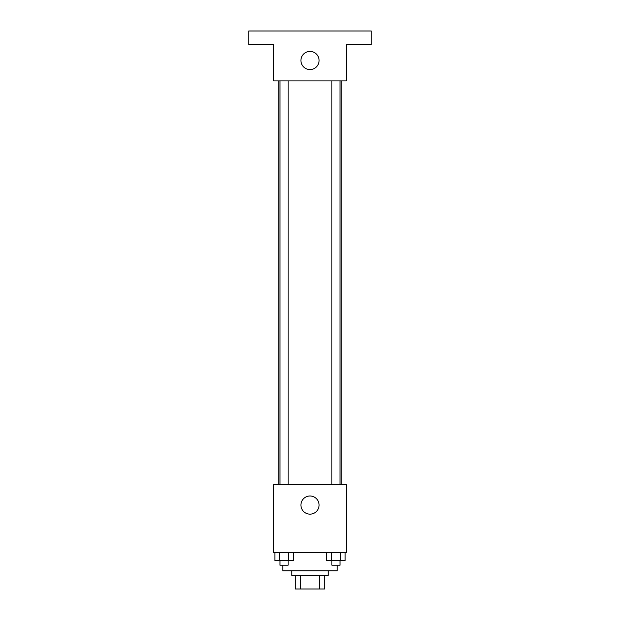 <?xml version="1.0" encoding="UTF-8"?>
<svg xmlns="http://www.w3.org/2000/svg" width="620" height="620" viewBox="0 0 620 620"><rect width="100%" height="100%" fill="white"/><g stroke="black" fill="none" stroke-linecap="round" stroke-linejoin="round"><path stroke-width="0.93" d="M319.548 575.391L319.548 589L295.26 589L295.26 575.391M319.548 589L324.74 589L324.74 575.391L324.74 589M328.143 570.857L328.143 575.391L291.857 575.391L291.857 570.857M300.452 575.391L300.452 589M282.782 565.184L282.782 570.857L337.218 570.857L337.218 565.184M346.293 552.707L273.707 552.707L273.707 484.662L346.293 484.662L346.293 552.707M319.075 505.075A9.075 9.075 0 0 1 305.466 512.934A9.075 9.075 0 0 1 305.466 497.217A9.075 9.075 0 0 1 319.075 505.075M341.76 80.902L341.76 484.662M331.863 484.662L331.863 80.902M288.137 80.902L288.137 484.662M346.293 80.902L273.707 80.902L273.707 44.609L248.76 44.609L248.76 31L371.24 31L371.24 44.609L346.293 44.609L346.293 80.902M319.075 60.489A9.075 9.075 0 0 1 305.466 68.347A9.075 9.075 0 0 1 305.466 52.63A9.075 9.075 0 0 1 319.075 60.489M345.115 552.707L345.115 560.643L326.779 560.643L326.779 552.707M340.535 552.707L340.535 560.643M331.367 552.707L331.367 560.643M340.031 560.643L340.031 565.184L331.863 565.184L331.863 560.643M293.221 552.707L293.221 560.643L274.885 560.643L274.885 552.707M288.633 552.707L288.633 560.643M279.465 552.707L279.465 560.643M288.137 560.643L288.137 565.184L279.969 565.184L279.969 560.643M278.24 80.902L278.24 484.662M340.031 484.662L340.031 80.902M279.969 80.902L279.969 484.662"/></g></svg>
